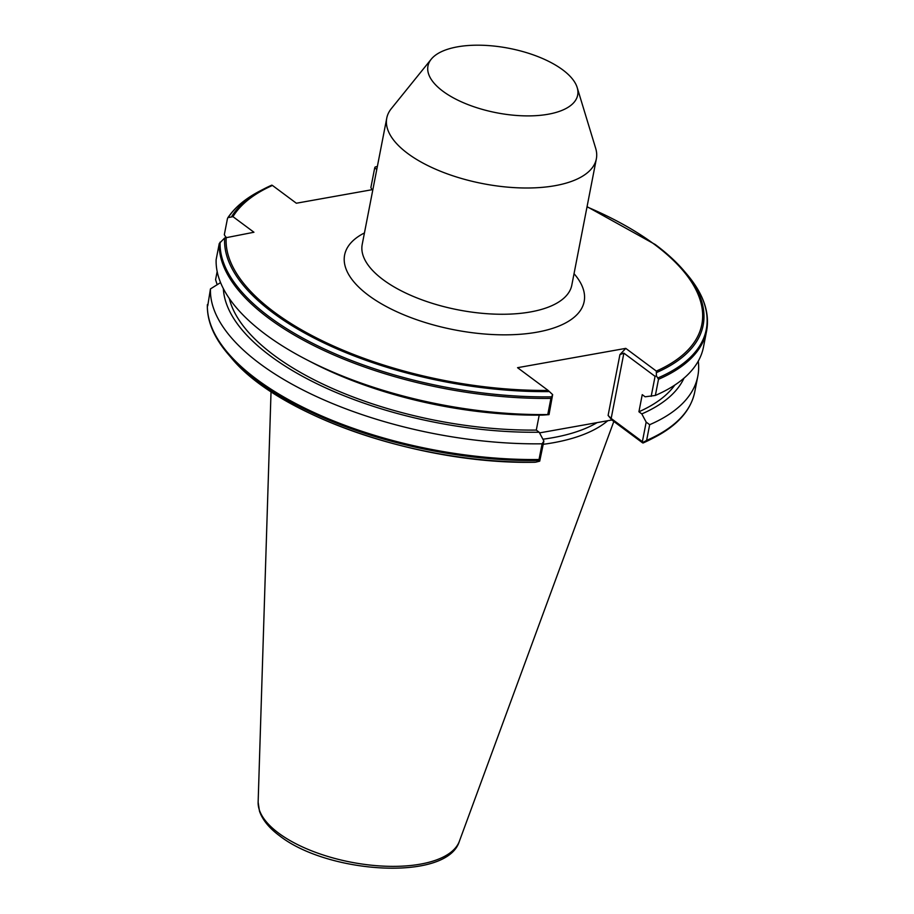 <?xml version="1.0" encoding="UTF-8"?>
<svg xmlns="http://www.w3.org/2000/svg" width="914" height="914" viewBox="0 0 914 914"><rect width="100%" height="100%" fill="white"/><g stroke="black" fill="none" stroke-linecap="round" stroke-linejoin="round"><path stroke-width="1.37" d="M577.191 87.561L595.677 148.319A106.755 45.963 -169 0 1 596.351 158.865A106.755 45.963 -169 0 1 520.831 187.918A106.755 45.963 -169 0 1 407.701 153.461A106.755 45.963 -169 0 1 386.759 118.123A106.755 45.963 -169 0 1 391.341 108.606L431.237 59.193A76.25 32.824 -169 0 1 490.11 45.7A76.25 32.824 -169 0 1 562.716 69.852A76.25 32.824 -169 0 1 577.191 87.561A76.25 32.824 -169 0 1 531.674 115.85A76.25 32.824 -169 0 1 442.924 91.24A76.25 32.824 -169 0 1 431.237 59.193M607.741 420.726A177.545 76.433 -169 0 1 543.247 444.307M597.128 422.611A175.385 75.508 -169 0 1 542.916 439.223M376.785 169.433L374.706 167.89L375.14 166.999L377.368 166.428M547.772 414.545L550.913 398.39L552.65 394.62L549.017 414.636L547.772 414.545A247.82 106.687 -169 0 1 306.339 359.556A247.82 106.687 -169 0 1 265.563 334.421A247.82 106.687 -169 0 1 216.138 259.656L219.269 243.501L224.684 237.983L253.943 232.247L232.979 216.664L228.157 217.623A247.226 106.435 -169 0 1 259.999 190.957L263.872 188.947A243.33 104.756 -169 0 1 271.812 185.142L263.872 188.947A243.33 104.756 -169 0 0 231.779 216.378M535.056 462.256C420.657 464.769 278.416 415.996 231.093 357.603A243.33 104.756 -169 0 0 259.427 383.48A243.33 104.756 -169 0 0 535.764 462.164L539.717 461.159L539.032 459.502L542.093 443.804A247.82 106.687 -169 0 1 210.448 288.915L207.741 305.79M552.65 394.62L548.114 390.415L517.553 367.691L625.77 348.371L656.332 371.095L656.401 375.848L658.503 379.287L655.361 395.442L645.135 396.802L642.245 394.654L638.92 411.768L641.811 413.916L646.175 422.108L649.671 424.702L646.621 440.399L642.405 442.719L611.843 419.994L539.534 432.893M549.017 414.636L542.505 415.116A235.961 101.58 -169 0 1 312.519 362.755L306.339 359.556M539.203 415.15L536.301 430.083A231.299 99.58 -169 0 1 229.277 298.455M536.301 430.083L539.18 432.231A235.961 101.58 -169 0 1 223.347 288.607M220.56 282.597L210.448 288.915M542.093 443.804L543.887 441.039L539.717 461.159M539.18 432.231L543.887 441.039M372.878 189.564L296.353 203.228L272.441 185.439A241.902 104.139 -169 0 0 232.979 216.664M217.166 271.527L215.578 279.684L217.166 284.711M227.46 218.572L224.318 234.727L225.884 237.286M655.418 244.678A243.33 104.756 -169 0 1 683.763 270.555L686.597 273.88C703.266 293.428 709.95 312.405 706.636 330.811L703.494 346.966A247.82 106.687 -169 0 1 655.361 395.442M698.273 361.121A247.82 106.687 -169 0 1 697.805 376.214A247.82 106.687 -169 0 1 649.671 424.702M697.805 376.214L694.754 391.923C690.938 410.226 677.628 425.318 654.847 437.2L650.974 439.211A243.33 104.756 -169 0 1 643.033 443.016L642.405 442.719M374.706 167.89L370.878 187.564L372.021 189.724M674.818 385.057A231.299 99.58 -169 0 1 638.92 411.768M684.003 378.145A235.961 101.58 -169 0 1 641.811 413.916M651.179 396.356L655.075 376.351L623.874 353.147L611.169 418.463L642.382 441.656L646.175 422.108M611.843 419.994L608.107 415.436L619.921 354.632L625.77 348.371M656.401 375.848L655.075 376.351M642.382 441.656L643.41 442.673M619.921 354.632L623.874 353.147M611.169 418.463L608.107 415.436M574.026 273.674A122.008 52.521 -169 0 1 525.641 333.781A122.008 52.521 -169 0 1 368.548 295.382A122.008 52.521 -169 0 1 364.446 232.944M386.759 118.123L362.218 244.392A106.755 45.963 11 0 0 383.16 279.73A106.755 45.963 11 0 0 496.291 314.176A106.755 45.963 11 0 0 571.81 285.134L596.351 158.865M258.136 802.195L259.496 811.221C262.569 819.995 269.299 828.21 279.673 835.864C328.137 873.921 447.334 881.667 459.354 841.303A102.745 44.238 -169 0 1 384.108 866.164A102.745 44.238 -169 0 1 278.621 833.134A102.745 44.238 -169 0 1 258.136 802.195L271.035 391.638M587.005 206.907A241.902 104.139 -169 0 1 654.401 244.358A241.902 104.139 -169 0 1 656.332 371.095M539.111 460.496A247.226 106.435 -169 0 1 257.04 380.567A247.226 106.435 -169 0 1 228.249 354.278L231.093 357.603M548.114 390.415A241.902 104.139 -169 0 1 226.238 237.194M549.474 391.603A243.33 104.756 -169 0 1 224.684 237.983M551.485 396.836A247.226 106.435 -169 0 1 220.114 242.13M550.913 398.39A247.82 106.687 -169 0 1 219.269 243.501M539.032 459.502A247.82 106.687 -169 0 1 207.398 304.613M706.636 330.811A247.82 106.687 -169 0 1 658.503 379.287M694.754 391.923A247.82 106.687 -169 0 1 646.621 440.399M654.847 437.2A247.226 106.435 -169 0 1 645.707 441.531M587.062 206.667L655.258 244.529C666.626 252.984 676.131 261.655 683.763 270.555A243.33 104.756 -169 0 1 656.755 372.455M686.597 273.88A247.226 106.435 -169 0 1 658.08 377.87M459.354 841.303L613.831 421.468M207.364 304.876C206.964 321.043 213.922 337.517 228.249 354.278M227.677 218.012C234.658 207.535 245.443 198.509 259.999 190.957M650.974 439.211L643.022 443.016"/></g></svg>
